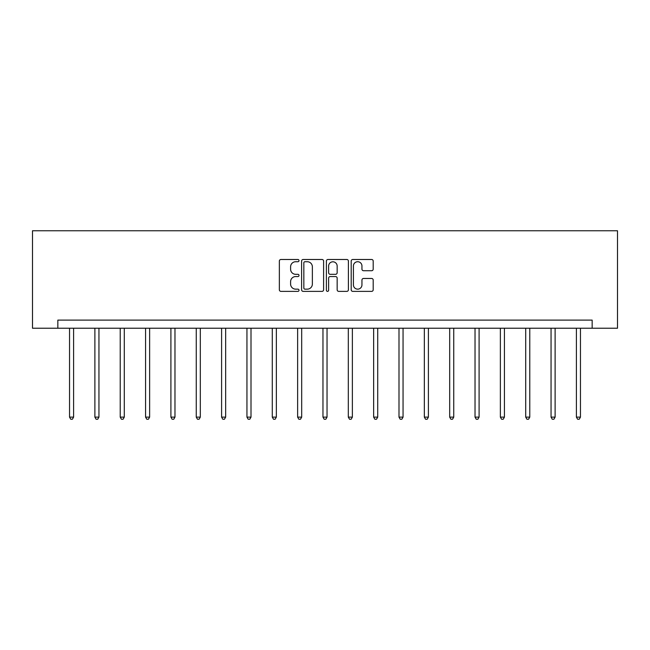 <?xml version="1.0" encoding="UTF-8"?>
<svg xmlns="http://www.w3.org/2000/svg" width="650" height="650" viewBox="0 0 650 650"><rect width="100%" height="100%" fill="white"/><g stroke="black" fill="none" stroke-linecap="round" stroke-linejoin="round"><path stroke-width="0.97" d="M299.008 260.601A1.113 1.113 0 0 0 297.895 259.488L280.946 259.488A1.593 1.593 0 0 0 279.354 261.081L279.354 289.786A1.593 1.593 0 0 0 280.946 291.379L297.895 291.379A1.113 1.113 0 0 0 299.008 290.266A1.113 1.113 0 0 0 297.895 289.152L295.701 289.152A5.103 5.103 0 0 1 290.599 284.042L290.599 281.653A5.103 5.103 0 0 1 295.701 276.551L297.895 276.551A1.113 1.113 0 0 0 299.008 275.438A1.113 1.113 0 0 0 297.895 274.316L295.701 274.316A5.103 5.103 0 0 1 290.599 269.214L290.599 266.825A5.103 5.103 0 0 1 295.701 261.723L297.895 261.723A1.113 1.113 0 0 0 299.008 260.601M371.605 270.733A1.593 1.593 0 0 0 373.197 269.132L373.197 261.081A1.593 1.593 0 0 0 371.605 259.488L352.787 259.488A1.593 1.593 0 0 0 351.195 261.081L351.195 289.786A1.593 1.593 0 0 0 352.787 291.379L371.605 291.379A1.593 1.593 0 0 0 373.197 289.786L373.197 280.061A1.593 1.593 0 0 0 371.605 278.468L363.553 278.468A1.593 1.593 0 0 0 361.952 280.061L361.952 284.887A4.266 4.266 0 0 1 357.687 289.152A4.266 4.266 0 0 1 353.421 284.887L353.421 265.988A4.266 4.266 0 0 1 357.687 261.723A4.266 4.266 0 0 1 361.952 265.988L361.952 269.132A1.593 1.593 0 0 0 363.553 270.733L371.605 270.733M592.158 328.234L617.5 328.234L617.5 230.758L32.5 230.758L32.5 328.234L592.158 328.234L592.158 320.109L57.842 320.109L57.842 328.234M323.602 261.081A1.593 1.593 0 0 0 322.01 259.488L303.192 259.488A1.593 1.593 0 0 0 301.6 261.081L301.6 289.786A1.593 1.593 0 0 0 303.192 291.379L322.01 291.379A1.593 1.593 0 0 0 323.602 289.786L323.602 261.081M327.99 259.488L346.808 259.488A1.593 1.593 0 0 1 348.4 261.081L348.4 289.786A1.593 1.593 0 0 1 346.808 291.379L338.756 291.379A1.593 1.593 0 0 1 337.155 289.786L337.155 278.143A1.593 1.593 0 0 0 335.562 276.551L330.224 276.551A1.593 1.593 0 0 0 328.624 278.143L328.624 290.266A1.113 1.113 0 0 1 327.511 291.379A1.113 1.113 0 0 1 326.398 290.266L326.398 261.081A1.593 1.593 0 0 1 327.99 259.488M304.947 261.723A1.113 1.113 0 0 0 303.834 262.836L303.834 288.031A1.113 1.113 0 0 0 304.947 289.152L307.263 289.152A5.103 5.103 0 0 0 312.366 284.042L312.366 266.825A5.103 5.103 0 0 0 307.263 261.723L304.947 261.723M337.155 266.069A4.266 4.266 0 0 0 332.889 261.804A4.266 4.266 0 0 0 328.624 266.069L328.624 272.724A1.593 1.593 0 0 0 330.224 274.316L335.562 274.316A1.593 1.593 0 0 0 337.155 272.724L337.155 266.069M69.542 328.234L69.542 417.129L73.604 417.129L73.604 328.234M73.604 417.129L72.386 419.242L70.761 419.242L69.542 417.129M94.884 328.234L94.884 417.129L98.946 417.129L98.946 328.234M98.946 417.129L97.728 419.242L96.103 419.242L94.884 417.129M120.226 328.234L120.226 417.129L124.288 417.129L124.288 328.234M124.288 417.129L123.069 419.242L121.444 419.242L120.226 417.129M145.567 328.234L145.567 417.129L149.63 417.129L149.63 328.234M149.63 417.129L148.411 419.242L146.786 419.242L145.567 417.129M170.909 328.234L170.909 417.129L174.972 417.129L174.972 328.234M174.972 417.129L173.753 419.242L172.128 419.242L170.909 417.129M196.251 328.234L196.251 417.129L200.314 417.129L200.314 328.234M200.314 417.129L199.095 419.242L197.47 419.242L196.251 417.129M221.601 328.234L221.601 417.129L225.656 417.129L225.656 328.234M225.656 417.129L224.437 419.242L222.812 419.242L221.601 417.129M246.943 328.234L246.943 417.129L251.006 417.129L251.006 328.234M251.006 417.129L249.787 419.242L248.162 419.242L246.943 417.129M272.285 328.234L272.285 417.129L276.348 417.129L276.348 328.234M276.348 417.129L275.129 419.242L273.504 419.242L272.285 417.129M297.627 328.234L297.627 417.129L301.689 417.129L301.689 328.234M301.689 417.129L300.471 419.242L298.846 419.242L297.627 417.129M322.969 328.234L322.969 417.129L327.031 417.129L327.031 328.234M327.031 417.129L325.812 419.242L324.188 419.242L322.969 417.129M348.311 328.234L348.311 417.129L352.373 417.129L352.373 328.234M352.373 417.129L351.154 419.242L349.529 419.242L348.311 417.129M373.652 328.234L373.652 417.129L377.715 417.129L377.715 328.234M377.715 417.129L376.496 419.242L374.871 419.242L373.652 417.129M398.994 328.234L398.994 417.129L403.057 417.129L403.057 328.234M403.057 417.129L401.838 419.242L400.213 419.242L398.994 417.129M424.344 328.234L424.344 417.129L428.399 417.129L428.399 328.234M428.399 417.129L427.188 419.242L425.563 419.242L424.344 417.129M449.686 328.234L449.686 417.129L453.749 417.129L453.749 328.234M453.749 417.129L452.53 419.242L450.905 419.242L449.686 417.129M475.028 328.234L475.028 417.129L479.091 417.129L479.091 328.234M479.091 417.129L477.872 419.242L476.247 419.242L475.028 417.129M500.37 328.234L500.37 417.129L504.433 417.129L504.433 328.234M504.433 417.129L503.214 419.242L501.589 419.242L500.37 417.129M525.712 328.234L525.712 417.129L529.774 417.129L529.774 328.234M529.774 417.129L528.556 419.242L526.931 419.242L525.712 417.129M551.054 328.234L551.054 417.129L555.116 417.129L555.116 328.234M555.116 417.129L553.898 419.242L552.273 419.242L551.054 417.129M576.396 328.234L576.396 417.129L580.458 417.129L580.458 328.234M580.458 417.129L579.239 419.242L577.614 419.242L576.396 417.129"/></g></svg>
